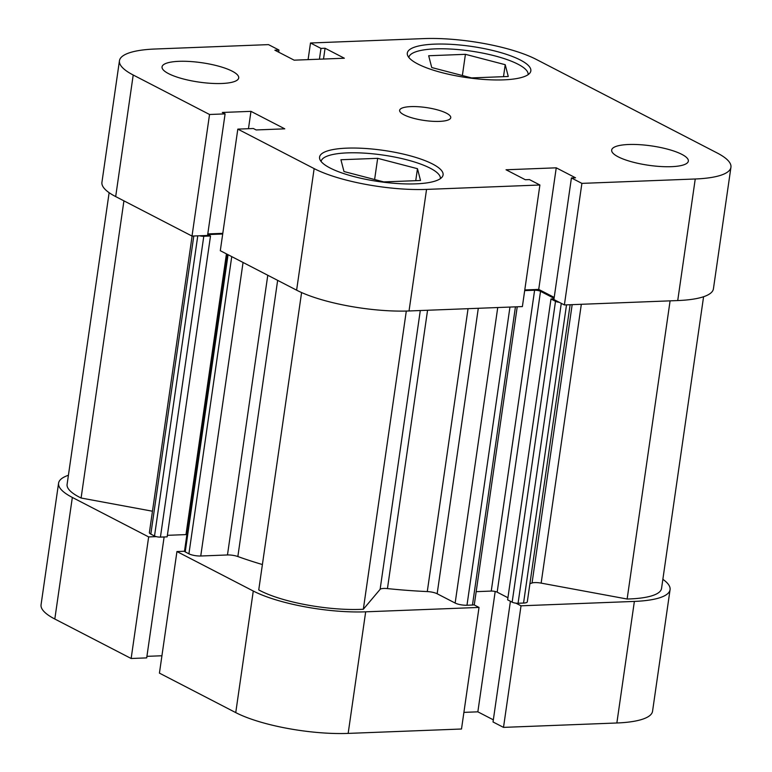 <?xml version="1.0" encoding="UTF-8"?>
<svg xmlns="http://www.w3.org/2000/svg" width="772" height="772" viewBox="0 0 772 772"><rect width="100%" height="100%" fill="white"/><g stroke="black" fill="none" stroke-linecap="round" stroke-linejoin="round"><path stroke-width="1.16" d="M703.582 296.728L661.546 588.447A73.157 18.489 -171.8 0 1 627.134 599.024L670.096 300.858M627.134 599.024L541.143 583.121A8.608 2.171 8.2 0 0 532.053 582.985A193.656 48.935 -171.8 0 1 529.92 583.661M262.403 564.544A193.656 48.935 -171.8 0 1 237.853 556.535A8.608 2.171 8.2 0 0 227.47 554.962L267.778 275.257M570.122 304.728L527.305 601.822A8.608 2.171 -171.8 0 1 523.551 603.057L566.513 304.872M561.283 303.357L518.07 603.27L523.551 603.057M518.07 603.27A4.304 1.09 -171.8 0 1 512.154 602.179L507.629 599.834L550.986 298.986L553.997 298.87M507.928 597.731L497.168 592.172A4.304 1.09 8.2 0 0 491.253 591.072L534.61 290.224A4.304 1.09 -171.8 0 1 540.525 291.314L497.168 592.172M476.179 591.661L491.253 591.072M517.23 306.783L474.336 604.418A4.304 1.09 -171.8 0 1 472.464 605.036L466.983 605.248A8.608 2.171 -171.8 0 1 455.152 603.057L437.155 593.755A8.608 2.171 8.2 0 0 427.283 591.574A193.656 48.935 -171.8 0 1 387.447 588.592A8.608 2.171 8.2 0 0 380.113 589.364L363.332 609.253A73.157 18.489 -171.8 0 1 258.745 589.904L301.591 292.549M243.055 262.47L200.749 556.004L227.47 554.962M200.749 556.004A8.608 2.171 -171.8 0 1 188.918 553.813L231.745 256.622M228.058 254.712L185.232 551.903L188.918 553.813M185.232 551.903A4.304 1.09 -171.8 0 1 184.508 551.15L227.286 254.306M186.892 534.6A4.304 1.09 8.2 0 0 185.984 534.6L167.37 535.324M222.703 234.003L207.764 234.582L210.505 236L167.157 536.849L160.431 537.109A4.304 1.09 -171.8 0 1 154.516 536.019L150.829 534.108A8.608 2.171 -171.8 0 1 149.382 532.603L192.112 236.068M152.46 511.218L81.099 498.017A73.157 18.489 -171.8 0 1 67.096 484.401L109.132 192.682M199.581 235.778A4.304 1.09 8.2 0 0 203.789 236.261L160.431 537.109M210.505 236L203.789 236.261M524.68 290.61L534.61 290.224M554.074 298.33L540.525 291.314M512.154 602.179L555.502 301.331L550.986 298.986M555.502 301.331A4.304 1.09 8.2 0 0 559.285 302.315M81.099 498.017L123.925 200.845M363.332 609.253L406.304 311.058M408.851 57.466A60.245 15.228 -171.8 0 1 452.209 49.138A60.245 15.228 -171.8 0 1 517.973 64.201A60.245 15.228 -171.8 0 1 528.116 74.652M321.104 161.473A60.245 15.228 -171.8 0 1 364.452 153.136A60.245 15.228 -171.8 0 1 430.216 168.2A60.245 15.228 -171.8 0 1 440.368 178.65M232.198 71.178A38.735 9.785 8.2 0 0 189.854 61.49A38.735 9.785 8.2 0 0 162.043 66.884A38.735 9.785 8.2 0 0 168.566 73.639A38.735 9.785 8.2 0 0 210.91 83.328A38.735 9.785 8.2 0 0 238.712 77.933A38.735 9.785 8.2 0 0 232.198 71.178M681.83 154.352A38.735 9.785 8.2 0 0 639.477 144.663A38.735 9.785 8.2 0 0 611.675 150.067A38.735 9.785 8.2 0 0 618.189 156.822A38.735 9.785 8.2 0 0 660.543 166.511A38.735 9.785 8.2 0 0 688.344 161.116A38.735 9.785 8.2 0 0 681.83 154.352M446.409 113.175A25.823 6.523 8.2 0 0 418.173 106.719A25.823 6.523 8.2 0 0 399.635 110.319A25.823 6.523 8.2 0 0 403.988 114.816A25.823 6.523 8.2 0 0 432.214 121.281A25.823 6.523 8.2 0 0 450.752 117.682A25.823 6.523 8.2 0 0 446.409 113.175M520.338 60.013A62.397 15.768 8.2 0 0 452.102 44.4A62.397 15.768 8.2 0 0 407.307 53.094A62.397 15.768 8.2 0 0 417.806 63.979A62.397 15.768 8.2 0 0 486.042 79.593A62.397 15.768 8.2 0 0 530.837 70.899A62.397 15.768 8.2 0 0 520.338 60.013M432.581 164.011A62.397 15.768 8.2 0 0 364.345 148.407A62.397 15.768 8.2 0 0 319.56 157.102A62.397 15.768 8.2 0 0 330.059 167.987A62.397 15.768 8.2 0 0 398.284 183.591A62.397 15.768 8.2 0 0 443.08 174.897A62.397 15.768 8.2 0 0 432.581 164.011M556.245 167.823L575.526 177.801L571.425 177.956L581.895 183.379L695.244 178.988A81.764 20.661 8.2 0 0 730.939 167.254A81.764 20.661 8.2 0 0 717.188 152.981L536.25 59.396A81.764 20.661 8.2 0 0 423.838 38.6L310.498 42.991L320.969 48.414L325.07 48.25L344.351 58.228L294.151 60.168L274.871 50.199L278.972 50.035L268.492 44.622L155.143 49.012A81.764 20.661 8.2 0 0 119.448 60.747A81.764 20.661 8.2 0 0 133.209 75.009L209.54 114.488L225.096 113.889L222.326 112.461L250.968 111.351L284.772 128.837L256.14 129.947L253.37 128.519L237.815 129.117L314.146 168.605A81.764 20.661 8.2 0 0 426.549 189.401L409.035 310.971L522.383 306.58L539.898 185L529.428 179.587L525.327 179.741L506.036 169.772L556.245 167.823L538.721 289.403L554.209 297.413M409.035 310.971A81.764 20.661 -171.8 0 1 296.622 290.175L314.146 168.605M237.815 129.117L220.3 250.697L296.622 290.175M207.793 233.916L222.799 233.337M133.209 75.009L115.684 196.59L192.016 236.068L207.571 235.46L225.096 113.889M115.684 196.59A81.764 20.661 -171.8 0 1 101.933 182.317L119.448 60.747M730.939 167.254L713.424 288.825A81.764 20.661 -171.8 0 1 677.729 300.559L695.244 178.988M571.425 177.956L553.9 299.536L564.38 304.95L677.729 300.559M524.777 289.944L538.721 289.403M426.549 189.401L539.898 185M581.895 183.379L564.38 304.95M192.016 236.068L209.54 114.488M310.498 42.991L308.096 59.627M320.969 48.414L319.415 59.193M325.07 48.25L323.516 59.029M278.972 50.035L278.663 52.158M250.968 111.351L248.468 128.712M417.469 168.692L420.518 180.494L383.78 181.912L343.984 171.538L340.925 159.746L377.672 158.328L417.469 168.692L415.741 180.677M377.672 158.328L374.613 179.529M465.419 54.32L505.216 64.694L508.275 76.486L471.538 77.914L431.741 67.54L428.682 55.748L465.419 54.32L462.37 75.521M505.216 64.694L503.498 76.679M68.419 475.272A81.764 20.661 8.2 0 0 58.575 483.175A81.764 20.661 8.2 0 0 72.336 497.438L54.812 619.019A81.764 20.661 -171.8 0 1 41.061 604.746L58.575 483.175M156.224 536.627L148.658 536.916L72.336 497.438M253.274 591.024A81.764 20.661 8.2 0 0 365.677 611.82L348.162 733.4A81.764 20.661 -171.8 0 1 235.75 712.604L253.274 591.024L176.942 551.546L184.508 551.256M365.677 611.82L479.026 607.429L461.502 729.009L348.162 733.4M473.931 604.794L479.026 607.429M510.417 601.282L493.028 721.965L503.508 727.378L521.023 605.808L515.928 603.173M521.023 605.808L634.372 601.417A81.764 20.661 8.2 0 0 670.067 589.683A81.764 20.661 8.2 0 0 662.868 579.318M670.067 589.683L652.552 711.253A81.764 20.661 -171.8 0 1 616.857 722.988L634.372 601.417M503.508 727.378L616.857 722.988M463.904 712.373L477.849 711.832L493.337 719.842M235.75 712.604L159.428 673.126L176.942 551.546M146.921 656.345L161.927 655.766M54.812 619.019L131.143 658.497L146.699 657.889L164.127 536.965M131.143 658.497L148.658 536.916M477.849 711.832L495.19 591.497M532.053 582.985L572.168 304.65M277.65 280.361L237.853 556.535M581.326 304.293L541.143 583.121M427.563 310.257L387.447 588.592M427.283 591.574L468.054 308.684M380.113 589.364L420.296 310.537M185.984 534.6L226.437 253.872M154.516 536.019L197.777 235.846M193.791 236L150.829 534.108M478.293 308.289L437.155 593.755M455.152 603.057L497.737 307.536M472.464 605.036L515.435 306.851M509.954 307.063L466.983 605.248"/></g></svg>
